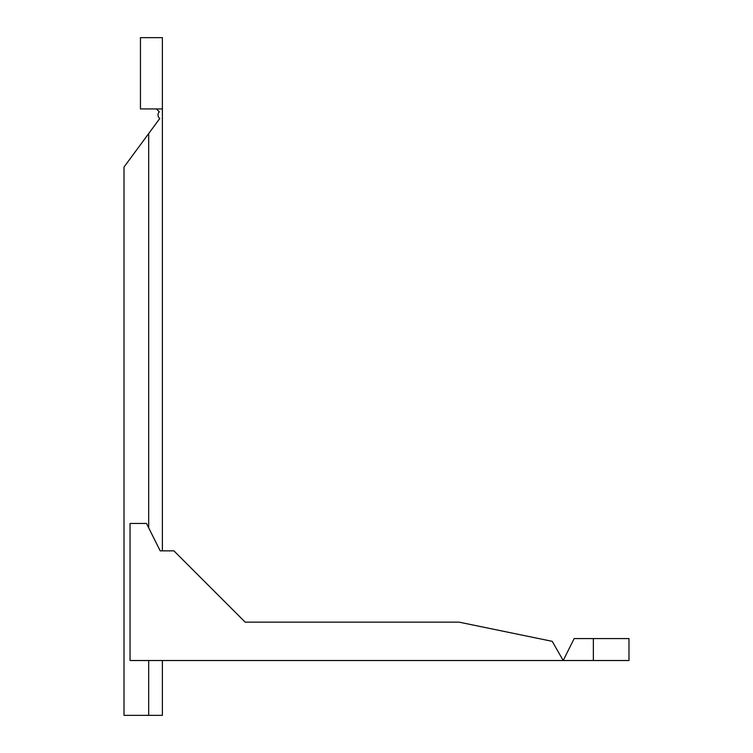 <?xml version="1.0" encoding="UTF-8"?>
<svg xmlns="http://www.w3.org/2000/svg" width="753" height="753" viewBox="0 0 753 753"><rect width="100%" height="100%" fill="white"/><g stroke="black" fill="none" stroke-linecap="round" stroke-linejoin="round"><path stroke-width="1.13" d="M190.349 567.31L245.186 622.138L459.019 622.138L552.231 641.33L563.197 660.522L130.043 660.522L130.043 523.448L146.487 523.448L160.191 550.857L173.905 550.857L245.186 622.138L308.241 622.138M628.99 660.522L563.197 660.522L574.163 638.591L628.99 638.591L628.99 660.522M156.36 108.931L159.288 111.858A4.386 4.386 0 0 0 159.787 118.494L124.01 167.053L124.01 715.35L162.384 715.35L162.384 660.522M162.384 108.931L162.384 37.65L140.453 37.65L140.453 108.931L162.384 108.931L162.384 550.857M148.68 133.563L148.68 527.834M148.68 660.522L148.68 715.35M593.355 660.522L593.355 638.591"/></g></svg>

